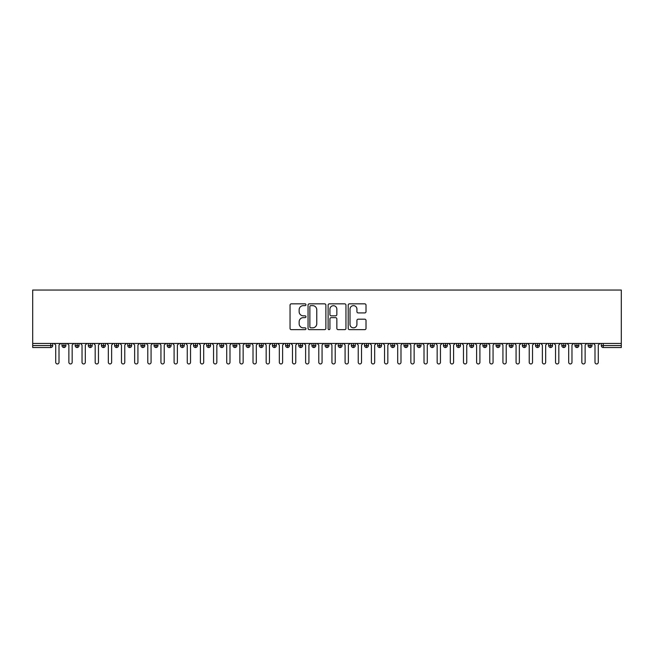 <?xml version="1.0" encoding="UTF-8"?>
<svg xmlns="http://www.w3.org/2000/svg" width="654" height="654" viewBox="0 0 654 654"><rect width="100%" height="100%" fill="white"/><g stroke="black" fill="none" stroke-linecap="round" stroke-linejoin="round"><path stroke-width="0.98" d="M305.958 304.731A0.907 0.907 0 0 0 305.05 303.832L291.332 303.832A1.292 1.292 0 0 0 290.041 305.124L290.041 328.357A1.292 1.292 0 0 0 291.332 329.649L305.05 329.649A0.907 0.907 0 0 0 305.958 328.749A0.907 0.907 0 0 0 305.05 327.842L303.276 327.842A4.128 4.128 0 0 1 299.148 323.714L299.148 321.776A4.128 4.128 0 0 1 303.276 317.648L305.05 317.648A0.907 0.907 0 0 0 305.958 316.74A0.907 0.907 0 0 0 305.05 315.833L303.276 315.833A4.128 4.128 0 0 1 299.148 311.705L299.148 309.767A4.128 4.128 0 0 1 303.276 305.639L305.05 305.639A0.907 0.907 0 0 0 305.958 304.731M364.728 312.931A1.292 1.292 0 0 0 366.019 311.639L366.019 305.124A1.292 1.292 0 0 0 364.728 303.832L349.498 303.832A1.292 1.292 0 0 0 348.206 305.124L348.206 328.357A1.292 1.292 0 0 0 349.498 329.649L364.728 329.649A1.292 1.292 0 0 0 366.019 328.357L366.019 320.485A1.292 1.292 0 0 0 364.728 319.193L358.212 319.193A1.292 1.292 0 0 0 356.921 320.485L356.921 324.392A3.45 3.45 0 0 1 353.471 327.842A3.45 3.45 0 0 1 350.013 324.392L350.013 309.089A3.45 3.45 0 0 1 353.471 305.639A3.45 3.45 0 0 1 356.921 309.089L356.921 311.639A1.292 1.292 0 0 0 358.212 312.931L364.728 312.931M32.7 343.44L32.7 290.041L621.3 290.041L621.3 343.44L32.7 343.44L32.7 345.549L50.75 345.549L50.75 343.44M325.872 305.124A1.292 1.292 0 0 0 324.58 303.832L309.342 303.832A1.292 1.292 0 0 0 308.05 305.124L308.05 328.357A1.292 1.292 0 0 0 309.342 329.649L324.58 329.649A1.292 1.292 0 0 0 325.872 328.357L325.872 305.124M329.42 303.832L344.658 303.832A1.292 1.292 0 0 1 345.95 305.124L345.95 328.357A1.292 1.292 0 0 1 344.658 329.649L338.134 329.649A1.292 1.292 0 0 1 336.843 328.357L336.843 318.939A1.292 1.292 0 0 0 335.551 317.648L331.226 317.648A1.292 1.292 0 0 0 329.935 318.939L329.935 328.749A0.907 0.907 0 0 1 329.036 329.649A0.907 0.907 0 0 1 328.128 328.749L328.128 305.124A1.292 1.292 0 0 1 329.42 303.832M52.729 345.549L50.75 345.549L50.75 347.519A1.97 1.97 0 0 0 52.729 345.549L52.729 343.44L52.729 345.549A1.97 1.97 0 0 1 50.75 347.519L32.7 347.519L32.7 345.549M621.3 343.44L621.3 347.519L603.25 347.519A1.97 1.97 0 0 1 601.271 345.549L601.271 343.44M63.969 343.44L63.969 347.519A1.97 1.97 0 0 1 61.999 345.549L61.999 343.44L61.999 345.549A1.97 1.97 0 0 0 63.969 347.519A1.97 1.97 0 0 0 65.882 345.549L65.882 343.44M77.123 343.44L77.123 347.519A1.97 1.97 0 0 1 75.153 345.549L75.153 343.44L75.153 345.549A1.97 1.97 0 0 0 77.123 347.519A1.97 1.97 0 0 0 79.028 345.549L79.028 343.44M90.277 343.44L90.277 347.519A1.97 1.97 0 0 1 88.306 345.549L88.306 343.44L88.306 345.549A1.97 1.97 0 0 0 90.277 347.519A1.97 1.97 0 0 0 92.181 345.549L92.181 343.44M103.43 343.44L103.43 347.519A1.97 1.97 0 0 1 101.46 345.549L101.46 343.44L101.46 345.549A1.97 1.97 0 0 0 103.43 347.519A1.97 1.97 0 0 0 105.335 345.549L105.335 343.44M116.584 343.44L116.584 347.519A1.97 1.97 0 0 1 114.613 345.549L114.613 343.44L114.613 345.549A1.97 1.97 0 0 0 116.584 347.519A1.97 1.97 0 0 0 118.488 345.549L118.488 343.44M129.737 343.44L129.737 347.519A1.97 1.97 0 0 1 127.767 345.549L127.767 343.44L127.767 345.549A1.97 1.97 0 0 0 129.737 347.519A1.97 1.97 0 0 0 131.642 345.549L131.642 343.44M142.891 343.44L142.891 347.519A1.97 1.97 0 0 1 140.921 345.549L140.921 343.44L140.921 345.549A1.97 1.97 0 0 0 142.891 347.519A1.97 1.97 0 0 0 144.796 345.549L144.796 343.44M156.044 343.44L156.044 347.519A1.97 1.97 0 0 1 154.066 345.549L154.066 343.44L154.066 345.549A1.97 1.97 0 0 0 156.044 347.519A1.97 1.97 0 0 0 157.949 345.549L157.949 343.44M169.198 343.44L169.198 347.519A1.97 1.97 0 0 1 167.22 345.549A1.97 1.97 0 0 0 169.198 347.519A1.97 1.97 0 0 1 167.22 345.549L167.22 343.44M171.103 343.44L171.103 345.549A1.97 1.97 0 0 1 169.198 347.519A1.97 1.97 0 0 0 171.103 345.549L167.22 345.549M182.352 343.44L182.352 347.519A1.97 1.97 0 0 1 180.373 345.549L180.373 343.44L180.373 345.549A1.97 1.97 0 0 0 182.352 347.519A1.97 1.97 0 0 0 184.256 345.549L184.256 343.44M195.505 343.44L195.505 347.519A1.97 1.97 0 0 1 193.527 345.549L193.527 343.44L193.527 345.549A1.97 1.97 0 0 0 195.505 347.519A1.97 1.97 0 0 0 197.41 345.549L197.41 343.44M208.659 343.44L208.659 347.519A1.97 1.97 0 0 1 206.68 345.549L206.68 343.44L206.68 345.549A1.97 1.97 0 0 0 208.659 347.519A1.97 1.97 0 0 0 210.563 345.549L210.563 343.44M221.812 343.44L221.812 347.519A1.97 1.97 0 0 1 219.834 345.549A1.97 1.97 0 0 0 221.812 347.519A1.97 1.97 0 0 1 219.834 345.549L219.834 343.44M223.717 343.44L223.717 345.549A1.97 1.97 0 0 1 221.812 347.519A1.97 1.97 0 0 0 223.717 345.549L219.834 345.549M234.958 347.519A1.97 1.97 0 0 1 232.988 345.549L232.988 343.44L232.988 345.549A1.97 1.97 0 0 0 234.958 347.519A1.97 1.97 0 0 0 236.871 345.549L236.871 343.44L236.871 345.549A1.97 1.97 0 0 1 234.958 347.519L234.958 345.549L236.871 345.549M248.111 343.44L248.111 347.519A1.97 1.97 0 0 1 246.141 345.549L246.141 343.44L246.141 345.549A1.97 1.97 0 0 0 248.111 347.519A1.97 1.97 0 0 0 250.024 345.549L250.024 343.44M261.265 343.44L261.265 347.519A1.97 1.97 0 0 1 259.295 345.549L259.295 343.44L259.295 345.549A1.97 1.97 0 0 0 261.265 347.519A1.97 1.97 0 0 0 263.178 345.549L263.178 343.44M274.418 343.44L274.418 345.549L272.448 345.549L272.448 343.44L272.448 345.549A1.97 1.97 0 0 0 274.418 347.519A1.97 1.97 0 0 0 276.331 345.549L276.331 343.44L276.331 345.549A1.97 1.97 0 0 1 274.418 347.519A1.97 1.97 0 0 1 272.448 345.549A1.97 1.97 0 0 0 274.418 347.519L274.418 345.549L276.331 345.549M287.572 343.44L287.572 347.519A1.97 1.97 0 0 1 285.602 345.549L285.602 343.44L285.602 345.549A1.97 1.97 0 0 0 287.572 347.519A1.97 1.97 0 0 0 289.485 345.549L289.485 343.44M300.726 343.44L300.726 347.519A1.97 1.97 0 0 1 298.755 345.549L298.755 343.44L298.755 345.549A1.97 1.97 0 0 0 300.726 347.519A1.97 1.97 0 0 0 302.63 345.549L302.63 343.44M313.879 343.44L313.879 347.519A1.97 1.97 0 0 1 311.909 345.549L311.909 343.44L311.909 345.549A1.97 1.97 0 0 0 313.879 347.519A1.97 1.97 0 0 0 315.784 345.549L315.784 343.44M327.033 343.44L327.033 347.519A1.97 1.97 0 0 1 325.063 345.549L325.063 343.44M328.937 343.44L328.937 345.549A1.97 1.97 0 0 1 327.033 347.519A1.97 1.97 0 0 0 328.937 345.549L325.063 345.549A1.97 1.97 0 0 0 327.033 347.519M340.186 347.519A1.97 1.97 0 0 1 338.216 345.549L338.216 343.44L338.216 345.549A1.97 1.97 0 0 0 340.186 347.519A1.97 1.97 0 0 0 342.091 345.549L342.091 343.44L342.091 345.549A1.97 1.97 0 0 1 340.186 347.519L340.186 345.549L342.091 345.549M353.34 343.44L353.34 347.519A1.97 1.97 0 0 1 351.37 345.549L351.37 343.44M355.245 343.44L355.245 345.549A1.97 1.97 0 0 1 353.34 347.519A1.97 1.97 0 0 0 355.245 345.549L351.37 345.549A1.97 1.97 0 0 0 353.34 347.519M366.493 343.44L366.493 347.519A1.97 1.97 0 0 1 364.515 345.549L364.515 343.44M368.398 343.44L368.398 345.549L368.398 343.44M379.647 343.44L379.647 347.519A1.97 1.97 0 0 1 377.669 345.549A1.97 1.97 0 0 0 379.647 347.519A1.97 1.97 0 0 1 377.669 345.549L377.669 343.44M381.552 343.44L381.552 345.549L381.552 343.44M392.801 343.44L392.801 347.519A1.97 1.97 0 0 1 390.822 345.549L390.822 343.44M394.705 343.44L394.705 345.549L394.705 343.44M405.954 343.44L405.954 347.519A1.97 1.97 0 0 1 403.976 345.549L403.976 343.44M407.859 343.44L407.859 345.549A1.97 1.97 0 0 1 405.954 347.519A1.97 1.97 0 0 0 407.859 345.549L403.976 345.549A1.97 1.97 0 0 0 405.954 347.519M419.108 343.44L419.108 347.519A1.97 1.97 0 0 1 417.129 345.549L417.129 343.44M421.012 343.44L421.012 345.549L421.012 343.44M432.261 343.44L432.261 347.519A1.97 1.97 0 0 1 430.283 345.549L430.283 343.44M434.166 343.44L434.166 345.549L434.166 343.44M445.407 343.44L445.407 347.519A1.97 1.97 0 0 1 443.437 345.549L443.437 343.44M447.32 343.44L447.32 345.549L447.32 343.44M458.56 343.44L458.56 347.519A1.97 1.97 0 0 1 456.59 345.549L456.59 343.44M460.473 343.44L460.473 345.549A1.97 1.97 0 0 1 458.56 347.519A1.97 1.97 0 0 0 460.473 345.549L456.59 345.549A1.97 1.97 0 0 0 458.56 347.519M471.714 343.44L471.714 347.519A1.97 1.97 0 0 1 469.744 345.549L469.744 343.44L469.744 345.549A1.97 1.97 0 0 0 471.714 347.519A1.97 1.97 0 0 0 473.627 345.549L473.627 343.44M484.867 343.44L484.867 347.519A1.97 1.97 0 0 1 482.897 345.549L482.897 343.44M486.78 343.44L486.78 345.549L486.78 343.44M498.021 343.44L498.021 347.519A1.97 1.97 0 0 1 496.051 345.549A1.97 1.97 0 0 0 498.021 347.519A1.97 1.97 0 0 1 496.051 345.549L496.051 343.44M499.934 343.44L499.934 345.549L499.934 343.44M511.175 343.44L511.175 347.519A1.97 1.97 0 0 1 509.204 345.549L509.204 343.44L509.204 345.549A1.97 1.97 0 0 0 511.175 347.519A1.97 1.97 0 0 0 513.079 345.549L513.079 343.44M524.328 343.44L524.328 347.519A1.97 1.97 0 0 1 522.358 345.549A1.97 1.97 0 0 0 524.328 347.519A1.97 1.97 0 0 1 522.358 345.549L522.358 343.44M526.233 343.44L526.233 345.549A1.97 1.97 0 0 1 524.328 347.519A1.97 1.97 0 0 0 526.233 345.549L522.358 345.549M537.482 343.44L537.482 347.519A1.97 1.97 0 0 1 535.512 345.549L535.512 343.44L535.512 345.549A1.97 1.97 0 0 0 537.482 347.519A1.97 1.97 0 0 0 539.386 345.549L539.386 343.44M550.635 343.44L550.635 347.519A1.97 1.97 0 0 1 548.665 345.549L548.665 343.44M552.54 343.44L552.54 345.549L552.54 343.44M563.789 343.44L563.789 347.519A1.97 1.97 0 0 1 561.819 345.549A1.97 1.97 0 0 0 563.789 347.519A1.97 1.97 0 0 1 561.819 345.549L561.819 343.44M565.694 343.44L565.694 345.549L565.694 343.44M576.942 343.44L576.942 347.519A1.97 1.97 0 0 1 574.972 345.549L574.972 343.44M578.847 343.44L578.847 345.549L578.847 343.44M590.096 343.44L590.096 347.519A1.97 1.97 0 0 1 588.118 345.549L588.118 343.44M592.001 343.44L592.001 345.549A1.97 1.97 0 0 1 590.096 347.519A1.97 1.97 0 0 0 592.001 345.549L588.118 345.549A1.97 1.97 0 0 0 590.096 347.519M234.958 343.44L234.958 345.549L232.988 345.549M340.186 343.44L340.186 345.549L338.216 345.549M366.493 347.519A1.97 1.97 0 0 0 368.398 345.549A1.97 1.97 0 0 1 366.493 347.519A1.97 1.97 0 0 1 364.515 345.549L368.398 345.549M379.647 347.519A1.97 1.97 0 0 0 381.552 345.549A1.97 1.97 0 0 1 379.647 347.519M392.801 347.519A1.97 1.97 0 0 0 394.705 345.549A1.97 1.97 0 0 1 392.801 347.519A1.97 1.97 0 0 1 390.822 345.549L394.705 345.549M419.108 347.519A1.97 1.97 0 0 0 421.012 345.549A1.97 1.97 0 0 1 419.108 347.519A1.97 1.97 0 0 1 417.129 345.549L421.012 345.549M432.261 347.519A1.97 1.97 0 0 0 434.166 345.549A1.97 1.97 0 0 1 432.261 347.519A1.97 1.97 0 0 1 430.283 345.549L434.166 345.549M445.407 347.519A1.97 1.97 0 0 0 447.32 345.549A1.97 1.97 0 0 1 445.407 347.519A1.97 1.97 0 0 1 443.437 345.549L447.32 345.549M484.867 347.519A1.97 1.97 0 0 0 486.78 345.549A1.97 1.97 0 0 1 484.867 347.519A1.97 1.97 0 0 1 482.897 345.549L486.78 345.549M498.021 347.519A1.97 1.97 0 0 0 499.934 345.549A1.97 1.97 0 0 1 498.021 347.519M550.635 347.519A1.97 1.97 0 0 0 552.54 345.549A1.97 1.97 0 0 1 550.635 347.519A1.97 1.97 0 0 1 548.665 345.549L552.54 345.549M563.789 347.519A1.97 1.97 0 0 0 565.694 345.549A1.97 1.97 0 0 1 563.789 347.519M576.942 347.519A1.97 1.97 0 0 0 578.847 345.549A1.97 1.97 0 0 1 576.942 347.519A1.97 1.97 0 0 1 574.972 345.549L578.847 345.549M603.25 347.519A1.97 1.97 0 0 1 601.271 345.549A1.97 1.97 0 0 0 603.25 347.519L603.25 345.549L621.3 345.549M310.764 305.639A0.907 0.907 0 0 0 309.865 306.538L309.865 326.943A0.907 0.907 0 0 0 310.764 327.842L312.637 327.842A4.128 4.128 0 0 0 316.765 323.714L316.765 309.767A4.128 4.128 0 0 0 312.637 305.639L310.764 305.639M336.843 309.154A3.45 3.45 0 0 0 333.393 305.704A3.45 3.45 0 0 0 329.935 309.154L329.935 314.549A1.292 1.292 0 0 0 331.226 315.833L335.551 315.833A1.292 1.292 0 0 0 336.843 314.549L336.843 309.154M55.721 362.316L55.721 345.083L55.721 362.316A1.643 1.643 0 0 0 57.364 363.959A1.643 1.643 0 0 0 59.007 362.316L59.007 345.083L59.007 362.316M60.65 343.44L59.007 345.083M55.721 345.083L54.078 343.44M68.874 362.316L68.874 345.083L68.874 362.316A1.643 1.643 0 0 0 70.518 363.959A1.643 1.643 0 0 0 72.161 362.316L72.161 345.083L72.161 362.316M82.028 362.316L82.028 345.083L82.028 362.316A1.643 1.643 0 0 0 83.671 363.959A1.643 1.643 0 0 0 85.314 362.316L85.314 345.083L85.314 362.316M95.173 362.316L95.173 345.083L95.173 362.316A1.643 1.643 0 0 0 96.825 363.959A1.643 1.643 0 0 0 98.468 362.316L98.468 345.083L98.468 362.316M108.327 362.316L108.327 345.083L108.327 362.316A1.643 1.643 0 0 0 109.978 363.959A1.643 1.643 0 0 0 111.621 362.316L111.621 345.083L111.621 362.316M73.804 343.44L72.161 345.083M68.874 345.083L67.223 343.44M86.957 343.44L85.314 345.083M82.028 345.083L80.377 343.44M100.111 343.44L98.468 345.083M95.173 345.083L93.53 343.44M113.265 343.44L111.621 345.083M108.327 345.083L106.684 343.44M121.48 362.316L121.48 345.083L121.48 362.316A1.643 1.643 0 0 0 123.124 363.959A1.643 1.643 0 0 0 124.775 362.316L124.775 345.083L124.775 362.316M126.418 343.44L124.775 345.083M121.48 345.083L119.837 343.44M134.634 362.316L134.634 345.083L134.634 362.316A1.643 1.643 0 0 0 136.277 363.959A1.643 1.643 0 0 0 137.929 362.316L137.929 345.083L137.929 362.316M147.788 362.316L147.788 345.083L147.788 362.316A1.643 1.643 0 0 0 149.431 363.959A1.643 1.643 0 0 0 151.074 362.316L151.074 345.083L151.074 362.316M160.941 362.316L160.941 345.083L160.941 362.316A1.643 1.643 0 0 0 162.584 363.959A1.643 1.643 0 0 0 164.228 362.316L164.228 345.083L164.228 362.316M174.095 362.316L174.095 345.083L174.095 362.316A1.643 1.643 0 0 0 175.738 363.959A1.643 1.643 0 0 0 177.381 362.316L177.381 345.083L177.381 362.316M139.572 343.44L137.929 345.083M134.634 345.083L132.991 343.44M152.725 343.44L151.074 345.083M147.788 345.083L146.144 343.44M165.879 343.44L164.228 345.083M160.941 345.083L159.298 343.44M179.024 343.44L177.381 345.083M174.095 345.083L172.452 343.44M187.248 362.316L187.248 345.083L187.248 362.316A1.643 1.643 0 0 0 188.892 363.959A1.643 1.643 0 0 0 190.535 362.316L190.535 345.083L190.535 362.316M200.402 362.316L200.402 345.083L200.402 362.316A1.643 1.643 0 0 0 202.045 363.959A1.643 1.643 0 0 0 203.688 362.316L203.688 345.083L203.688 362.316M213.556 362.316L213.556 345.083L213.556 362.316A1.643 1.643 0 0 0 215.199 363.959A1.643 1.643 0 0 0 216.842 362.316L216.842 345.083L216.842 362.316M226.709 362.316L226.709 345.083L226.709 362.316A1.643 1.643 0 0 0 228.352 363.959A1.643 1.643 0 0 0 229.995 362.316L229.995 345.083L229.995 362.316M239.863 362.316L239.863 345.083L239.863 362.316A1.643 1.643 0 0 0 241.506 363.959A1.643 1.643 0 0 0 243.149 362.316L243.149 345.083L243.149 362.316M192.178 343.44L190.535 345.083M187.248 345.083L185.605 343.44M205.331 343.44L203.688 345.083M200.402 345.083L198.759 343.44M218.485 343.44L216.842 345.083M213.556 345.083L211.912 343.44M231.639 343.44L229.995 345.083M226.709 345.083L225.066 343.44M244.792 343.44L243.149 345.083M239.863 345.083L238.219 343.44M253.016 362.316L253.016 345.083L253.016 362.316A1.643 1.643 0 0 0 254.659 363.959A1.643 1.643 0 0 0 256.303 362.316L256.303 345.083L256.303 362.316M257.946 343.44L256.303 345.083M253.016 345.083L251.373 343.44M266.17 362.316L266.17 345.083L266.17 362.316A1.643 1.643 0 0 0 267.813 363.959A1.643 1.643 0 0 0 269.456 362.316L269.456 345.083L269.456 362.316M271.099 343.44L269.456 345.083M266.17 345.083L264.527 343.44M279.323 362.316L279.323 345.083L279.323 362.316A1.643 1.643 0 0 0 280.967 363.959A1.643 1.643 0 0 0 282.61 362.316L282.61 345.083L282.61 362.316M284.253 343.44L282.61 345.083M279.323 345.083L277.672 343.44M292.477 362.316L292.477 345.083L292.477 362.316A1.643 1.643 0 0 0 294.12 363.959A1.643 1.643 0 0 0 295.763 362.316L295.763 345.083L295.763 362.316M297.406 343.44L295.763 345.083M292.477 345.083L290.826 343.44M305.622 362.316L305.622 345.083L305.622 362.316A1.643 1.643 0 0 0 307.274 363.959A1.643 1.643 0 0 0 308.917 362.316L308.917 345.083L308.917 362.316M310.56 343.44L308.917 345.083M305.622 345.083L303.979 343.44M318.776 362.316L318.776 345.083L318.776 362.316A1.643 1.643 0 0 0 320.427 363.959A1.643 1.643 0 0 0 322.07 362.316L322.07 345.083L322.07 362.316M323.714 343.44L322.07 345.083M318.776 345.083L317.133 343.44M331.93 362.316L331.93 345.083L331.93 362.316A1.643 1.643 0 0 0 333.573 363.959A1.643 1.643 0 0 0 335.224 362.316L335.224 345.083L335.224 362.316M336.867 343.44L335.224 345.083M331.93 345.083L330.286 343.44M345.083 362.316L345.083 345.083L345.083 362.316A1.643 1.643 0 0 0 346.726 363.959A1.643 1.643 0 0 0 348.378 362.316L348.378 345.083L348.378 362.316M350.021 343.44L348.378 345.083M345.083 345.083L343.44 343.44M358.237 362.316L358.237 345.083L358.237 362.316A1.643 1.643 0 0 0 359.88 363.959A1.643 1.643 0 0 0 361.523 362.316L361.523 345.083L361.523 362.316M363.174 343.44L361.523 345.083M358.237 345.083L356.594 343.44M371.39 362.316L371.39 345.083L371.39 362.316A1.643 1.643 0 0 0 373.033 363.959A1.643 1.643 0 0 0 374.677 362.316L374.677 345.083L374.677 362.316M376.328 343.44L374.677 345.083M371.39 345.083L369.747 343.44M384.544 362.316L384.544 345.083L384.544 362.316A1.643 1.643 0 0 0 386.187 363.959A1.643 1.643 0 0 0 387.83 362.316L387.83 345.083L387.83 362.316M389.473 343.44L387.83 345.083M384.544 345.083L382.901 343.44M397.697 362.316L397.697 345.083L397.697 362.316A1.643 1.643 0 0 0 399.341 363.959A1.643 1.643 0 0 0 400.984 362.316L400.984 345.083L400.984 362.316M402.627 343.44L400.984 345.083M397.697 345.083L396.054 343.44M410.851 362.316L410.851 345.083L410.851 362.316A1.643 1.643 0 0 0 412.494 363.959A1.643 1.643 0 0 0 414.137 362.316L414.137 345.083L414.137 362.316M415.781 343.44L414.137 345.083M410.851 345.083L409.208 343.44M424.005 362.316L424.005 345.083L424.005 362.316A1.643 1.643 0 0 0 425.648 363.959A1.643 1.643 0 0 0 427.291 362.316L427.291 345.083L427.291 362.316M428.934 343.44L427.291 345.083M424.005 345.083L422.361 343.44M437.158 362.316L437.158 345.083L437.158 362.316A1.643 1.643 0 0 0 438.801 363.959A1.643 1.643 0 0 0 440.444 362.316L440.444 345.083L440.444 362.316M442.088 343.44L440.444 345.083M437.158 345.083L435.515 343.44M450.312 362.316L450.312 345.083L450.312 362.316A1.643 1.643 0 0 0 451.955 363.959A1.643 1.643 0 0 0 453.598 362.316L453.598 345.083L453.598 362.316M455.241 343.44L453.598 345.083M450.312 345.083L448.669 343.44M463.465 362.316L463.465 345.083L463.465 362.316A1.643 1.643 0 0 0 465.108 363.959A1.643 1.643 0 0 0 466.752 362.316L466.752 345.083L466.752 362.316M468.395 343.44L466.752 345.083M463.465 345.083L461.822 343.44M476.619 362.316L476.619 345.083L476.619 362.316A1.643 1.643 0 0 0 478.262 363.959A1.643 1.643 0 0 0 479.905 362.316L479.905 345.083L479.905 362.316M481.548 343.44L479.905 345.083M476.619 345.083L474.976 343.44M489.772 362.316L489.772 345.083L489.772 362.316A1.643 1.643 0 0 0 491.416 363.959A1.643 1.643 0 0 0 493.059 362.316L493.059 345.083L493.059 362.316M494.702 343.44L493.059 345.083M489.772 345.083L488.121 343.44M502.926 362.316L502.926 345.083L502.926 362.316A1.643 1.643 0 0 0 504.569 363.959A1.643 1.643 0 0 0 506.212 362.316L506.212 345.083L506.212 362.316M507.856 343.44L506.212 345.083M502.926 345.083L501.275 343.44M516.071 362.316L516.071 345.083L516.071 362.316A1.643 1.643 0 0 0 517.723 363.959A1.643 1.643 0 0 0 519.366 362.316L519.366 345.083L519.366 362.316M521.009 343.44L519.366 345.083M516.071 345.083L514.428 343.44M529.225 362.316L529.225 345.083L529.225 362.316A1.643 1.643 0 0 0 530.876 363.959A1.643 1.643 0 0 0 532.519 362.316L532.519 345.083L532.519 362.316M534.163 343.44L532.519 345.083M529.225 345.083L527.582 343.44M542.379 362.316L542.379 345.083L542.379 362.316A1.643 1.643 0 0 0 544.022 363.959A1.643 1.643 0 0 0 545.673 362.316L545.673 345.083L545.673 362.316M547.316 343.44L545.673 345.083M542.379 345.083L540.735 343.44M555.532 362.316L555.532 345.083L555.532 362.316A1.643 1.643 0 0 0 557.175 363.959A1.643 1.643 0 0 0 558.827 362.316L558.827 345.083L558.827 362.316M560.47 343.44L558.827 345.083M555.532 345.083L553.889 343.44M568.686 362.316L568.686 345.083L568.686 362.316A1.643 1.643 0 0 0 570.329 363.959A1.643 1.643 0 0 0 571.972 362.316L571.972 345.083L571.972 362.316M573.623 343.44L571.972 345.083M568.686 345.083L567.043 343.44M581.839 362.316L581.839 345.083L581.839 362.316A1.643 1.643 0 0 0 583.482 363.959A1.643 1.643 0 0 0 585.126 362.316L585.126 345.083L585.126 362.316M586.777 343.44L585.126 345.083M581.839 345.083L580.196 343.44M594.993 362.316L594.993 345.083L594.993 362.316A1.643 1.643 0 0 0 596.636 363.959A1.643 1.643 0 0 0 598.279 362.316L598.279 345.083L598.279 362.316M599.922 343.44L598.279 345.083M594.993 345.083L593.35 343.44M603.25 343.44L603.25 345.549L601.271 345.549M61.999 345.549A1.97 1.97 0 0 0 63.969 347.519A1.97 1.97 0 0 0 65.882 345.549L61.999 345.549M75.153 345.549A1.97 1.97 0 0 0 77.123 347.519A1.97 1.97 0 0 0 79.028 345.549L75.153 345.549M88.306 345.549A1.97 1.97 0 0 0 90.277 347.519A1.97 1.97 0 0 0 92.181 345.549L88.306 345.549M101.46 345.549A1.97 1.97 0 0 0 103.43 347.519A1.97 1.97 0 0 0 105.335 345.549L101.46 345.549M114.613 345.549A1.97 1.97 0 0 0 116.584 347.519A1.97 1.97 0 0 0 118.488 345.549L114.613 345.549M127.767 345.549A1.97 1.97 0 0 0 129.737 347.519A1.97 1.97 0 0 0 131.642 345.549L127.767 345.549M140.921 345.549A1.97 1.97 0 0 0 142.891 347.519A1.97 1.97 0 0 0 144.796 345.549L140.921 345.549M154.066 345.549A1.97 1.97 0 0 0 156.044 347.519A1.97 1.97 0 0 0 157.949 345.549L154.066 345.549M180.373 345.549A1.97 1.97 0 0 0 182.352 347.519A1.97 1.97 0 0 0 184.256 345.549L180.373 345.549M193.527 345.549A1.97 1.97 0 0 0 195.505 347.519A1.97 1.97 0 0 0 197.41 345.549L193.527 345.549M206.68 345.549A1.97 1.97 0 0 0 208.659 347.519A1.97 1.97 0 0 0 210.563 345.549L206.68 345.549M246.141 345.549L250.024 345.549A1.97 1.97 0 0 1 248.111 347.519M259.295 345.549A1.97 1.97 0 0 0 261.265 347.519A1.97 1.97 0 0 0 263.178 345.549L259.295 345.549M285.602 345.549L289.485 345.549A1.97 1.97 0 0 1 287.572 347.519M298.755 345.549A1.97 1.97 0 0 0 300.726 347.519A1.97 1.97 0 0 0 302.63 345.549L298.755 345.549M311.909 345.549L315.784 345.549A1.97 1.97 0 0 1 313.879 347.519M377.669 345.549L381.552 345.549M469.744 345.549L473.627 345.549A1.97 1.97 0 0 1 471.714 347.519M496.051 345.549L499.934 345.549M509.204 345.549A1.97 1.97 0 0 0 511.175 347.519A1.97 1.97 0 0 0 513.079 345.549L509.204 345.549M535.512 345.549L539.386 345.549A1.97 1.97 0 0 1 537.482 347.519M561.819 345.549L565.694 345.549"/></g></svg>
